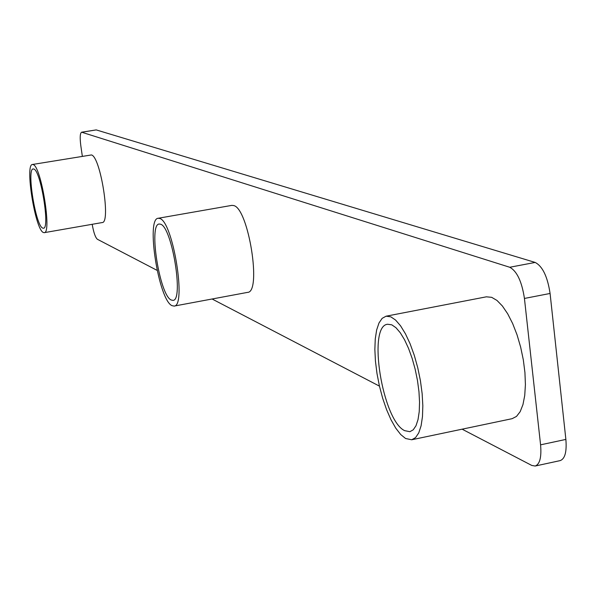 <?xml version="1.0" encoding="UTF-8"?>
<svg xmlns="http://www.w3.org/2000/svg" width="596" height="596" viewBox="0 0 596 596"><rect width="100%" height="100%" fill="white"/><g stroke="black" fill="none" stroke-linecap="round" stroke-linejoin="round"><path stroke-width="0.89" d="M462.123 429.18L531.766 465.439L535.163 466.035L560.203 460.604C564.993 458.823 566.878 451.761 565.872 439.416L550.086 293.463C547.523 276.596 542.554 266.256 535.163 262.434L96.209 129.906L81.615 132.2C80.058 133.169 79.789 137.661 80.81 145.692L82.33 156.219M535.163 466.035C539.827 464.284 541.63 457.214 540.579 444.832L524.435 298.447C521.85 281.528 516.956 271.135 509.729 267.261L81.615 132.2M92.186 224.305C93.647 232.567 95.382 237.558 97.386 239.272L157.106 270.368M212.094 298.998L379.451 386.133M411.717 439.766L512.106 418.683L516.494 416.425L520.174 411.665L522.968 404.572L524.741 395.431L525.411 384.614L524.934 372.589L523.325 359.902L520.651 347.118L517.037 334.81L512.649 323.539L507.688 313.794L502.376 305.979L496.96 300.421L491.655 297.322L486.358 296.823L386.081 316.193L382.163 318.331L378.981 323.002L376.65 329.968L375.264 338.9L374.854 349.427L375.435 361.101L376.977 373.454L379.414 385.985L382.654 398.202L386.558 409.608L390.991 419.733L395.766 428.166L400.698 434.521L405.578 438.507L411.717 439.766L415.576 437.598L418.75 432.89L421.089 425.812L422.475 416.626L422.832 405.727L422.139 393.591L420.426 380.74L417.759 367.769L414.265 355.268L410.1 343.78L405.459 333.827L400.557 325.811L395.602 320.074L390.812 316.819L386.081 316.193M174.077 306.091L247.593 292.375C261.875 292.465 248.487 208.406 233.706 205.56L231.851 205.374L158.193 218.27C145.796 218.523 158.67 299.93 171.946 305.636L174.077 306.091C186.712 306.53 172.967 221.682 159.832 218.501L158.193 218.27M44.238 232.663L102.207 222.554C111.05 223.083 100.426 156.346 91.412 154.945L32.43 164.489C24.764 164.228 35.179 229.311 43.262 232.455L44.238 232.663C52.031 233.394 41.146 166.187 33.175 164.593L32.43 164.489M391.788 324.827L395.953 327.703L400.259 332.732L404.52 339.72L408.543 348.392L412.141 358.375L415.166 369.229L417.476 380.486L418.958 391.624L419.547 402.151L419.234 411.605L418.027 419.577L416.001 425.73L413.244 429.813L409.884 431.698L404.624 430.647C382.453 420.411 367.248 325.878 387.594 324.254L391.788 324.827M160.629 224.223C172.058 227.136 183.955 300.712 172.989 300.377L171.164 299.989C159.624 295.162 148.382 224.193 159.177 224.014L160.629 224.223M33.838 169.041C40.774 170.516 50.213 228.834 43.441 228.231L42.607 228.052C35.581 225.407 26.507 168.69 33.175 168.944L33.838 169.041M509.729 267.261L535.163 262.434M81.935 132.23L96.209 129.906M540.579 444.832L565.872 439.416M524.435 298.447L550.086 293.463"/></g></svg>
